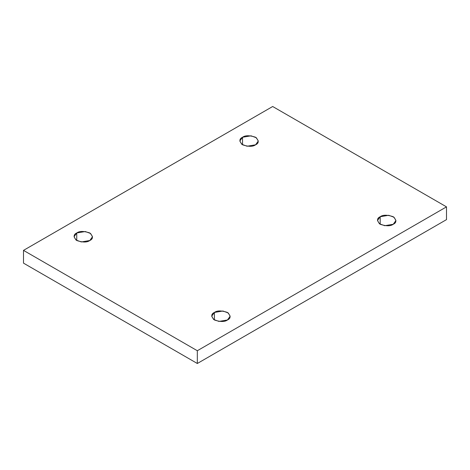 <?xml version="1.0" encoding="UTF-8"?>
<svg xmlns="http://www.w3.org/2000/svg" width="470" height="470" viewBox="0 0 470 470"><rect width="100%" height="100%" fill="white"/><g stroke="black" fill="none" stroke-linecap="round" stroke-linejoin="round"><path stroke-width="0.7" d="M380.189 216.729L377.481 220.501L379.443 223.785L384.742 225.706L393.249 224.266C390.535 226.264 386.176 226.264 380.189 224.266C376.728 220.812 376.728 218.297 380.189 216.729C382.903 214.731 387.257 214.731 393.249 216.729C396.709 220.189 396.709 222.698 393.249 224.266L395.952 220.501L393.989 217.211L388.69 215.289L380.189 216.729L380.189 224.266L380.189 216.729M214.402 312.444L211.7 316.21L213.662 319.5L218.955 321.421L227.462 319.982C224.748 321.979 220.395 321.979 214.402 319.982C210.942 316.522 210.942 314.007 214.402 312.444C217.117 310.447 221.476 310.447 227.462 312.444C230.923 315.899 230.923 318.413 227.462 319.982L230.171 316.21L228.209 312.926L222.909 311.005L214.402 312.444L214.402 319.982L214.402 312.444M76.751 232.967L74.049 236.739L76.011 240.029L81.31 241.95L89.811 240.511C87.097 242.508 82.744 242.508 76.751 240.511C73.291 237.05 73.291 234.536 76.751 232.967C79.465 230.97 83.825 230.97 89.811 232.967C93.272 236.428 93.272 238.942 89.811 240.511L92.519 236.739L90.557 233.455L85.258 231.534L76.751 232.967L76.751 240.511L76.751 232.967M242.538 137.258L239.829 141.024L241.792 144.314L247.091 146.235L255.598 144.795C252.883 146.793 248.524 146.793 242.538 144.795C239.077 141.335 239.077 138.826 242.538 137.258C245.252 135.26 249.605 135.26 255.598 137.258C259.058 140.712 259.058 143.227 255.598 144.795L258.3 141.024L256.338 137.739L251.045 135.818L242.538 137.258L242.538 144.795L242.538 137.258M197.324 363.492L446.5 219.625L446.5 206.865L197.324 350.726L197.324 363.492L197.324 350.726L23.5 250.375L272.676 106.508L446.5 206.865L446.5 219.625L197.324 363.492L23.5 263.135L23.5 250.375L23.5 263.135L197.324 363.492M197.324 350.726L446.5 206.865L272.676 106.508L23.5 250.375L197.324 350.726"/></g></svg>
